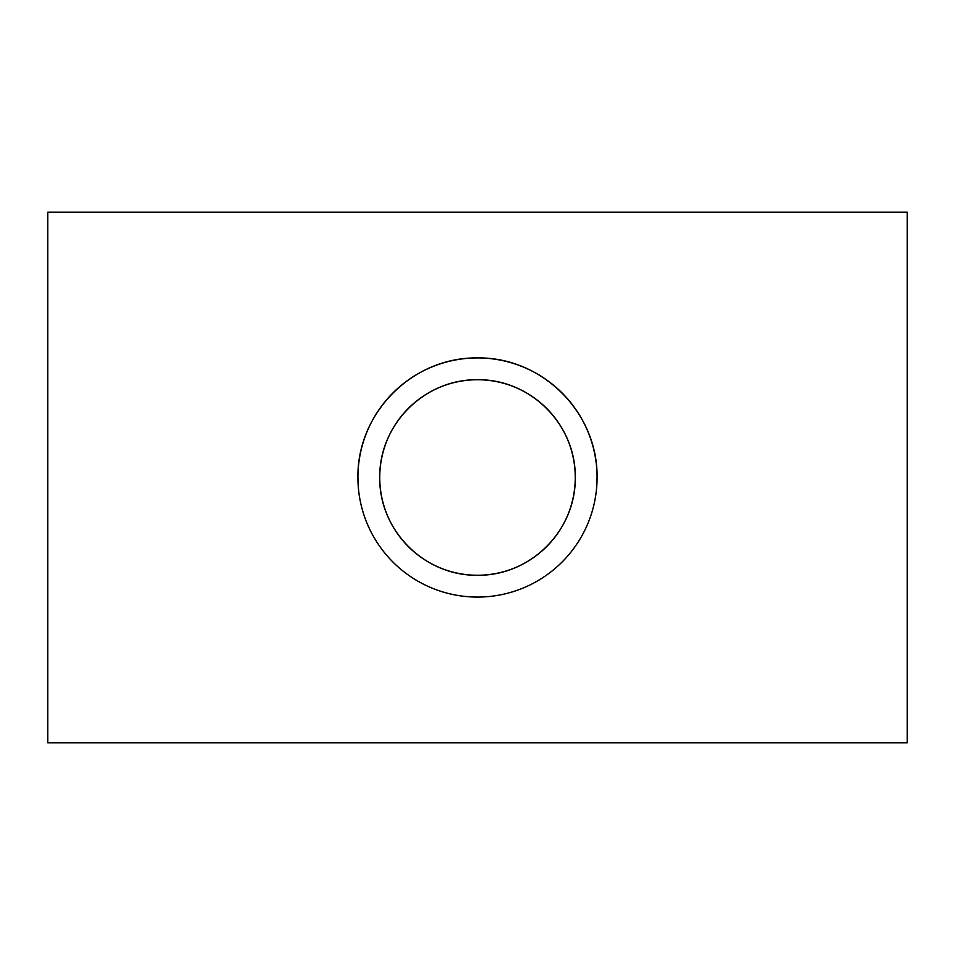 <?xml version="1.0" encoding="UTF-8"?>
<svg xmlns="http://www.w3.org/2000/svg" width="955" height="955" viewBox="0 0 955 955"><rect width="100%" height="100%" fill="white"/><g stroke="black" fill="none" stroke-linecap="round" stroke-linejoin="round"><path stroke-width="1.43" d="M575.256 477.5C575.984 424.378 530.383 379.004 477.572 379.744C424.414 378.992 379.028 424.509 379.744 477.5C379.075 530.658 424.533 575.972 477.452 575.256C530.455 575.961 575.949 530.694 575.256 477.5A97.756 97.756 0 0 0 477.5 379.744A97.756 97.756 0 0 0 379.744 477.5A97.756 97.756 0 0 0 477.5 575.256A97.756 97.756 0 0 0 575.256 477.5M596.481 489.497L597.078 477.5A119.578 119.578 0 0 0 477.5 357.922A119.578 119.578 0 0 0 357.922 477.5A119.578 119.578 0 0 0 477.5 597.078A119.578 119.578 0 0 0 597.078 477.5C597.961 412.512 542.189 357.015 477.596 357.922C412.56 357.003 357.051 412.679 357.922 477.5L358.507 489.366M907.25 477.5L907.25 742.823L47.75 742.823L47.75 212.177L907.25 212.177L907.25 477.5"/></g></svg>
